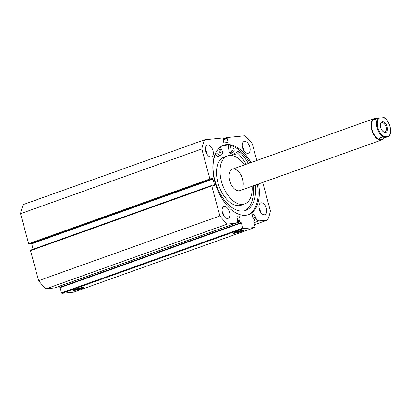 <?xml version="1.0" encoding="UTF-8"?>
<svg xmlns="http://www.w3.org/2000/svg" width="411" height="411" viewBox="0 0 411 411"><rect width="100%" height="100%" fill="white"/><g stroke="black" fill="none" stroke-linecap="round" stroke-linejoin="round"><path stroke-width="0.62" d="M220.471 146.948L222.998 153.02A29.931 16.954 70.3 0 0 219.947 155.748L219.854 155.723A5.22 2.954 70.3 0 0 216.361 153.848A5.22 2.954 70.3 0 0 215.21 154.988A33.753 19.117 70.3 0 0 214.943 180.753A33.753 19.117 70.3 0 0 245.67 210.468A33.753 19.117 70.3 0 0 255.318 185.099M219.089 151.094A1.701 0.961 -109.7 0 1 219.489 149.388A1.701 0.961 -109.7 0 1 221.041 150.883A1.701 0.961 -109.7 0 1 220.635 152.589A1.701 0.961 -109.7 0 1 219.089 151.094M232.138 149.702A1.701 0.961 -109.7 0 1 232.544 147.996A1.701 0.961 -109.7 0 1 234.09 149.491A1.701 0.961 -109.7 0 1 233.684 151.197A1.701 0.961 -109.7 0 1 232.138 149.702M244.545 210.802A33.753 19.117 70.3 0 0 253.114 185.885M233.612 154.824L233.54 154.849A29.931 16.954 70.3 0 0 229.215 152.902L228.187 145.001M248.362 163.506A33.753 19.117 70.3 0 0 239.808 152.363A5.22 2.954 70.3 0 0 237.306 151.613A5.22 2.954 70.3 0 0 235.816 154.017L235.739 154.063A29.931 16.954 70.3 0 0 231.419 152.121L230.54 145.448M246.163 164.292A33.753 19.117 70.3 0 0 237.609 153.149A5.22 2.954 70.3 0 0 236.351 152.404M239.808 152.363L237.609 153.149M219.906 155.764L217.655 156.504A5.22 2.954 70.3 0 0 215.405 154.639M243.101 185.793A11.338 6.422 70.3 0 0 240.183 173.766A11.338 6.422 70.3 0 0 232.292 169.245A11.338 6.422 70.3 0 0 229.107 174.053A11.338 6.422 70.3 0 0 232.025 186.075A11.338 6.422 70.3 0 0 239.916 190.596L382.014 139.853A11.338 6.422 -109.7 0 1 381.136 140.053A11.338 6.422 -109.7 0 1 371.904 130.585A11.338 6.422 -109.7 0 1 374.39 118.502A11.338 6.422 -109.7 0 1 375.269 118.306A11.338 6.422 -109.7 0 1 377.134 118.532M244.478 164.893A25.508 14.447 70.3 0 0 227.524 155.897L224.005 157.156A25.508 14.447 70.3 0 0 216.838 167.971A25.508 14.447 70.3 0 0 223.404 195.03A25.508 14.447 70.3 0 0 241.159 205.202L244.679 203.943A25.508 14.447 70.3 0 0 251.845 193.129A25.508 14.447 70.3 0 0 252.102 186.245M227.524 155.897A25.508 14.447 70.3 0 0 220.358 166.717A25.508 14.447 70.3 0 0 226.923 193.771A25.508 14.447 70.3 0 0 244.679 203.943M228.352 146.347A36.846 20.869 70.3 0 0 221.914 146.008M230.879 184.051A11.338 6.422 70.3 0 0 229.446 180.033M212.425 185.978L214.599 185.202A0.565 0.319 -109.7 0 1 214.419 185.777L212.364 185.983L211.958 185.351A0.565 0.319 70.3 0 0 211.778 185.931L219.88 215.939A56.117 31.786 70.3 0 0 227.391 224.062L235.75 223.23A4.48 2.538 70.3 0 0 236.099 223.147A4.48 2.538 70.3 0 0 237.419 220.512L237.435 218.904A2.322 1.315 -109.7 0 1 237.147 218.154A2.322 1.315 -109.7 0 1 237.702 215.832A2.322 1.315 -109.7 0 1 239.819 217.887A2.322 1.315 -109.7 0 1 239.505 220.065L239.777 221.832L241.355 222.952L242.747 228.11L243.22 228.624L254.954 227.447L255.128 226.872L253.736 221.714L254.686 219.936L253.972 218.616A2.322 1.315 70.3 0 1 252.529 216.612A2.322 1.315 70.3 0 1 253.084 214.29A2.322 1.315 70.3 0 1 255.2 216.345A2.322 1.315 70.3 0 1 255.323 217.116L253.135 217.897M239.505 220.065L237.404 220.815M82.596 287.484A5.42 0.622 -15.1 0 1 83.572 287.515A5.42 0.622 -15.1 0 1 80.392 289.051A5.42 0.622 -15.1 0 1 74.18 290.49A5.42 0.622 -15.1 0 1 73.168 290.325A5.42 0.622 -15.1 0 1 76.96 288.748A5.42 0.622 -15.1 0 1 82.596 287.484M73.965 289.822A4.855 0.555 164.9 0 0 74.473 289.791A4.855 0.555 164.9 0 0 78.886 288.846A4.855 0.555 164.9 0 0 82.626 287.484M242.737 230.304A5.42 0.622 -15.1 0 1 243.708 230.335A5.42 0.622 -15.1 0 1 240.527 231.866A5.42 0.622 -15.1 0 1 234.316 233.309A5.42 0.622 -15.1 0 1 233.309 233.14A5.42 0.622 -15.1 0 1 237.096 231.568A5.42 0.622 -15.1 0 1 242.737 230.304M234.106 232.636A4.855 0.555 164.9 0 0 234.609 232.605A4.855 0.555 164.9 0 0 239.022 231.66A4.855 0.555 164.9 0 0 242.762 230.299M247.905 214.845A36.872 20.884 70.3 0 0 257.445 184.339M251.008 162.561A36.872 20.884 70.3 0 0 223.702 145.196A36.872 20.884 70.3 0 0 214.902 182.042A36.872 20.884 70.3 0 0 248.501 214.645A36.872 20.884 70.3 0 0 258.632 183.912M212.985 150.688A6.237 3.529 70.3 0 0 207.303 145.175A6.237 3.529 70.3 0 0 205.813 151.407A6.237 3.529 70.3 0 0 211.495 156.92A6.237 3.529 70.3 0 0 212.985 150.688M207.108 154.366A6.237 3.529 70.3 0 0 206.825 152.887A6.237 3.529 70.3 0 0 205.526 149.928M249.816 147.004A6.237 3.529 70.3 0 0 244.134 141.487A6.237 3.529 70.3 0 0 242.644 147.719A6.237 3.529 70.3 0 0 248.326 153.231A6.237 3.529 70.3 0 0 249.816 147.004M243.944 150.678A6.237 3.529 70.3 0 0 243.656 149.203A6.237 3.529 70.3 0 0 242.356 146.244M229.559 212.122A6.237 3.529 70.3 0 0 223.877 206.61A6.237 3.529 70.3 0 0 222.387 212.841A6.237 3.529 70.3 0 0 228.069 218.354A6.237 3.529 70.3 0 0 229.559 212.122M223.687 215.801A6.237 3.529 70.3 0 0 223.399 214.321A6.237 3.529 70.3 0 0 222.104 211.362M266.39 208.434A6.237 3.529 70.3 0 0 260.708 202.921A6.237 3.529 70.3 0 0 259.223 209.153A6.237 3.529 70.3 0 0 264.905 214.665A6.237 3.529 70.3 0 0 266.39 208.434M260.517 212.112A6.237 3.529 70.3 0 0 260.235 210.632A6.237 3.529 70.3 0 0 258.935 207.678M262.727 182.453L270.402 210.884A56.117 31.786 70.3 0 1 267.551 220.044L259.187 220.882A4.48 2.538 -109.7 0 1 256.187 218.631L255.323 217.116M256.803 160.49L252.328 143.901A56.117 31.786 70.3 0 0 244.812 135.779L226.821 137.577A0.565 0.319 70.3 0 0 226.641 138.158L222.978 139.463M225.886 142.699L228.059 141.923L227.134 138.497L226.641 138.158M228.059 141.923A0.565 0.319 -109.7 0 1 227.879 142.499L224.226 142.864A0.565 0.319 -109.7 0 1 223.754 142.35L222.834 138.928L223.224 138.887L223.122 138.507A0.565 0.319 70.3 0 0 222.649 137.998L204.652 139.797A56.117 31.786 70.3 0 0 201.806 148.962L209.903 178.97A0.565 0.319 70.3 0 0 210.375 179.484L29.119 244.206L210.375 179.484M210.555 179.288L212.482 178.6L210.427 178.806L210.602 179.458M212.482 178.6A0.565 0.319 -109.7 0 1 212.955 179.114L31.698 243.836L33.147 249.2M214.599 185.202L212.955 179.114M243.22 228.624L61.963 293.346L73.697 292.175L254.954 227.447M61.963 293.346L61.491 292.838L242.747 228.11M241.355 222.952L60.098 287.674L61.491 292.838M60.098 287.674L59.842 287.299L241.098 222.572M58.526 286.559L59.842 287.299M211.778 185.931L30.527 250.653L38.624 280.667A56.117 31.786 -109.7 0 0 46.135 288.789L54.499 287.952A4.48 2.538 70.3 0 0 54.843 287.875L236.099 223.147M30.527 250.653A0.565 0.319 -109.7 0 1 30.707 250.078L211.876 185.382M31.698 243.836A0.565 0.319 70.3 0 0 31.467 243.425M29.119 244.206A0.565 0.319 -109.7 0 1 28.647 243.697L209.903 178.97M204.652 139.797L23.401 204.524A56.117 31.786 -109.7 0 0 20.55 213.684L28.647 243.697M20.55 213.684L201.806 148.962M267.551 220.044L254.543 224.689M219.88 215.939L38.624 280.667M46.135 288.789L227.391 224.062M223.081 139.843L226.744 138.538M223.106 139.935L227.134 138.497M222.854 139.021L223.224 138.887M249.816 162.987A36.872 20.884 70.3 0 0 223.111 145.422M228.352 146.321A36.872 20.884 70.3 0 0 221.991 145.962M385.374 132.517A5.61 3.18 70.3 0 0 387.147 126.814A5.61 3.18 70.3 0 0 382.471 121.754A5.61 3.18 70.3 0 0 380.494 124.03A5.61 3.18 70.3 0 0 383.237 131.71A5.61 3.18 70.3 0 0 385.374 132.517M380.437 124.384A4.819 2.728 -109.7 0 1 381.685 122.817A4.819 2.728 -109.7 0 1 382.06 122.735A4.819 2.728 -109.7 0 1 385.98 126.758A4.819 2.728 -109.7 0 1 384.927 131.895A4.819 2.728 -109.7 0 1 384.552 131.977A4.819 2.728 -109.7 0 1 382.97 131.474M382.179 139.493A11.056 6.263 -109.7 0 1 382.138 139.509A11.056 6.263 -109.7 0 1 381.285 139.699A11.056 6.263 -109.7 0 1 372.284 130.472A11.056 6.263 -109.7 0 1 374.704 118.692A11.056 6.263 -109.7 0 1 374.75 118.671M383.566 138.81A11.338 6.422 -109.7 0 1 382.014 139.853M377.873 118.363A11.056 6.263 70.3 0 0 377.123 127.929A11.056 6.263 70.3 0 0 382.862 136.848L384.038 136.616A10.486 5.939 -109.7 0 1 377.894 127.739A10.486 5.939 -109.7 0 1 379.05 118.132L373.912 119.776L374.791 118.661L377.334 118.553M382.862 136.848L378.901 138.26L381.285 139.699L385.128 137.639L389.089 136.221M379.05 118.132L383.807 117.654A10.486 5.939 -109.7 0 1 389.952 126.531A10.486 5.939 -109.7 0 1 388.796 136.139L384.038 136.616M384.1 117.741L383.807 117.654M378.901 138.26L385.128 137.639M231.331 151.993L229.133 152.779M231.419 152.121L229.215 152.902M235.739 154.063L233.54 154.849M219.854 155.723L217.655 156.504M226.774 137.587L223.214 138.861L226.733 137.608M259.187 220.882L254.013 222.731M235.75 223.23L54.499 287.952M237.111 222.12L239.495 221.267M239.777 221.832L236.186 223.116M256.187 218.631L254.352 219.289M235.78 154.068L233.582 154.855M219.931 155.764L217.732 156.545M211.917 185.361L30.661 250.088M232.292 169.245L374.39 118.502M384.223 117.654C389.541 120.731 392.664 132.013 389.217 136.159"/></g></svg>
